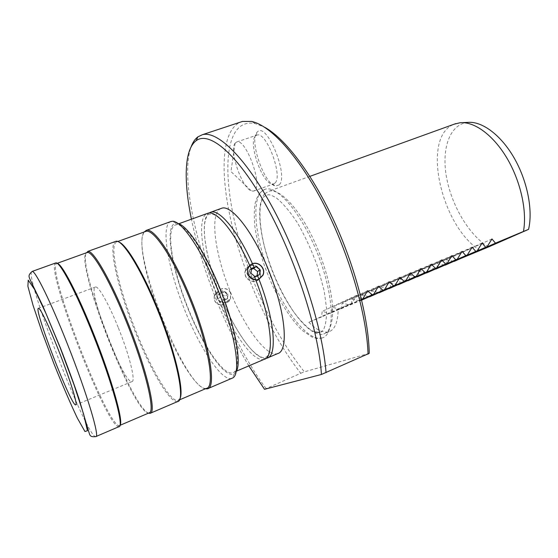 <?xml version="1.0" encoding="UTF-8"?>
<svg xmlns="http://www.w3.org/2000/svg" width="558" height="558" viewBox="0 0 558 558"><rect width="100%" height="100%" fill="white"/><g stroke="black" fill="none" stroke-linecap="round" stroke-linejoin="round"><path stroke-width="0.42" stroke-dasharray="2.79 2.09" d="M254.113 275.805L254.608 276.663L252.53 278.219L248.61 275.087L249.182 270.205L251.407 269.34L249.691 265.552M274.989 183.031L273.546 183.938L272.018 183.98C261.862 183.129 247.794 141.795 255.71 135.838L257.022 135.106C266.264 131.039 283.262 176.419 274.989 183.031M279.077 184.935L275.694 185.981C264.206 184.949 248.477 138.74 257.398 131.897C266.564 121.079 289.323 176.621 279.077 184.935M257.112 275.638L257.022 276.454L252.53 278.219M249.182 270.205L251.226 268.579L251.365 269.347M219.929 294.387L218.715 291.283C222.635 290.341 225.558 291.729 227.469 295.44L227.413 301.069L224.114 304.34L222.795 301.313L224.49 300.636L224.993 296.417L221.631 293.717L217.913 295.098L217.592 296.117L216.274 292.769L218.715 291.283M257.022 276.454L259.421 274.669M248.61 275.087L250.961 273.267M258.57 279.453C253.088 284.999 242.702 277.954 245.485 270.56L247.473 267.359C252.662 263.906 256.98 264.945 260.412 270.47L260.356 276.991L259.01 279.014M259.1 279.16C253.764 285.473 242.388 278.358 245.325 270.511L247.403 267.198C252.697 263.725 257.085 264.799 260.558 270.414L260.502 277.075L259.407 278.812M264.255 359.303C254.49 362.721 235.399 337.318 221.366 305.08C215.806 304.25 213.47 301.069 214.349 295.545L216.218 292.622L218.68 291.13C208.594 264.869 202.819 237.841 204.716 223.242C206.809 212.884 209.299 214.614 209.222 214.16L213.456 214.37C217.592 216.33 221.826 219.978 226.164 225.306C234.025 235.03 241.844 248.387 249.621 265.392L249.656 265.364M255.731 279.893L255.697 279.921C265.238 305.365 270.121 326.228 270.344 342.507C269.849 356.576 265.992 357.176 265.734 357.239L264.401 357.497C263.481 357.685 261.011 358.557 252.628 350.801C244.906 343.296 232.798 324.303 224.197 304.459L221.366 305.08M223.528 299.974L227.504 298.397L228.034 294.101L224.595 291.374L220.619 292.943L220.082 297.247L223.528 299.974L220.78 302.038L217.153 299.52L217.592 296.117M224.114 304.34L221.303 304.94L219.887 301.662M221.303 304.94C215.883 304.089 213.616 300.971 214.488 295.587L216.274 292.769M222.795 301.313L220.78 302.038M218.436 285.968C236.592 329.199 242.611 371.468 232.567 372.807C222.551 375.639 200.957 341.963 186.379 303.866C171.641 265.81 165.621 227.734 175.631 224.902C183.589 221.84 203.07 248.436 218.436 285.968M216.218 292.622C201.85 256.052 196.604 218.045 207.123 213.519M235.985 371.956L234.158 373.846C224.476 379.342 201.438 344.153 186.079 303.95C170.511 263.808 164.589 223.779 176.182 223.256L177.925 223.486M230.538 293.11C228.375 287.133 219.022 287.217 217.348 293.278C214.356 301.264 227.225 306.712 230.447 298.851L230.538 293.11M230.67 293.062C228.466 286.952 218.91 287.049 217.208 293.236C214.167 301.383 227.28 306.935 230.58 298.928L230.67 293.062M209.048 213.016C199.645 219.336 204.912 255.906 218.659 291.15L218.659 291.15C222.663 290.188 225.641 291.597 227.601 295.384L227.545 301.139L224.197 304.459M480.159 250.5C440.848 226.206 420.802 136.689 454.219 124.176M488.487 246.978C469.041 235.155 451.534 205.477 446.477 177.095C441.343 148.749 449.636 124.204 467.792 122.397M361.598 299.841L350.006 305.038L351.484 304.417L351.917 299.018L359.847 300.915L361.312 300.302L361.668 294.952L369.257 296.744M361.605 299.883L351.484 304.417M361.528 299.569L340.087 309.195L341.58 308.567L342.082 303.12L350.006 305.038M361.542 299.611L341.58 308.567M308.832 322.294C316.7 330.197 323.452 333.328 329.094 331.675C334.891 329.576 337.925 322.022 338.204 309.006L308.832 322.294L321.527 316.972L322.189 311.413L330.085 313.387L331.591 312.752L332.177 307.249L340.087 309.195M264.799 193.71C254.936 204.43 260.028 242.088 274.417 276.356C288.667 310.687 310.925 338.141 323.766 333.942L324.086 333.83C329.597 331.591 332.449 324.093 332.631 311.343C332.735 290.118 322.789 255.948 308.56 229.631C294.331 203.258 278.1 188.388 268.823 191.206L264.799 193.71M338.204 309.006L352.014 303.224L321.527 316.972M361.458 299.269L356.611 295.301L352.014 303.224M446.4 264.645L446.114 259.742L453.863 261.353M437.235 268.489L437.019 263.536L444.747 265.169M428 272.353L427.853 267.359L435.568 269.012M418.695 276.259L418.612 271.209L426.312 272.883M409.321 280.186L409.307 275.094L416.986 276.782M399.863 284.148L399.926 279L407.591 280.716M390.342 288.137L390.467 282.941L398.119 284.678M380.744 292.162L380.947 286.917L388.577 288.667M371.063 296.214L371.342 290.92L378.952 292.692M361.668 300.141L361.312 300.302M361.661 300.106L359.847 300.915M378.443 286.212L342.082 303.12M389.212 281.727L351.917 299.018M322.615 337.82L322.378 337.904C308.232 342.493 283.276 309.864 268.635 271.495C253.764 233.202 250.919 193.612 265.155 189.267C277.514 184.956 302.534 214.53 318.276 255.424C334.165 296.277 335.142 333.886 322.615 337.82M369.25 353.34L304.368 371.858C282.153 343.993 263.46 309.188 248.282 267.449M248.205 267.24C221.386 194.819 218.513 116.329 255.187 123.562L264.499 127.175M264.534 389.303L300.762 373.26C272.541 337.646 246.427 281.19 233.063 229.317C219.887 177.737 220.396 131.193 240.296 122.16M266.04 388.459C218.045 324.547 174.898 191.994 191.115 146.845M266.013 358.355C255.92 359.903 237.715 335.344 224.17 304.473M224.595 291.374L221.631 293.717M220.619 292.943L217.913 295.098M228.034 294.101L224.993 296.417M220.082 297.247L217.153 299.52M227.504 298.397L224.49 300.636M277.87 353.521L277.598 353.619C265.922 357.218 243.525 325.719 229.164 288.814C214.642 251.965 209.752 213.888 220.717 208.601M300.762 373.26L304.368 371.858M248.84 365.874C223.528 323.989 201.166 266.794 191.422 219.196M235.058 143.232C228.968 150.493 241.977 188.22 251.421 190.934L253.548 191.122L254.901 190.25C262.63 183.798 245.471 138.063 236.766 141.955L235.058 143.232M356.611 295.301L322.189 311.413M361.326 299.332L330.085 313.387M361.472 299.311L331.591 312.752M491.968 238.957L446.114 259.742M482.084 243.072L437.019 263.536M367.569 290.732L332.177 307.249M399.891 277.284L361.668 294.952M410.479 272.876L371.342 290.92M420.969 268.51L380.947 286.917M431.376 264.178L390.467 282.941M441.692 259.889L399.926 279M451.917 255.627L409.307 275.094M462.059 251.407L418.612 271.209M472.11 247.222L427.853 267.359M118.429 327.992C129.54 355.453 135.936 381.707 131.932 381.623C123.799 384.678 86.392 287.503 95.509 287C98.508 285.842 108.901 304.082 118.429 327.992M118.875 426.717L118.073 426.598C104.625 422.05 46.586 271.293 55.193 263.264L55.43 263.055M119.963 425.21L118.547 425.496C105.183 421.13 47.632 271.627 56.281 263.746L57.237 263.418M149.467 412.725L148.986 412.927C134.485 417.035 73.224 259.142 86.72 252.676M148.484 413.136C131.604 406.908 77.925 268.572 86.211 252.865M177.556 401.593L177.388 401.634C169.248 402.911 148.588 366.466 133.013 326.144C117.319 285.856 108.21 245.604 115.248 241.544M179.878 398.761L177.835 400.553C169.667 401.893 148.84 365.037 133.341 324.61C117.724 284.217 109.033 244.397 116.741 241.858L118.847 242.032M206.369 388.375L206 388.459C196.521 389.84 175.268 354.511 160.062 315.075C144.731 275.673 136.947 236.076 145.213 231.626M205.302 388.835C183.198 385.16 130.328 249.398 144.117 232.016M231.612 378.45C221.219 381.344 198.857 346.511 183.442 306.802C167.881 267.136 160.802 226.646 170.35 221.728M96.018 436.502L95.718 436.628C86.678 438.121 22.571 271.6 32.134 271.439M255.634 279.753L254.085 275.847M272.018 183.98L275.694 185.981M255.71 135.838L257.398 131.897M218.736 291.262L219.95 294.366M247.599 268.67L245.325 270.511M262.616 275.533L260.502 277.075M247.529 268.907L245.485 270.56M262.762 275.233L260.356 276.991M224.135 304.326L222.816 301.292M178.776 223.765L175.631 224.902M236.425 371.168L232.567 372.807M227.413 301.069L230.447 298.851M214.488 295.587L217.348 293.278M227.545 301.139L230.58 298.928M214.349 295.545L217.208 293.236M462.268 122.641L460.155 122.732M309.864 176.37L268.823 191.206M329.094 331.675L323.766 333.942M267.938 357.741L267.045 358.117M255.187 123.562L251.519 121.428M253.548 191.122L273.546 183.938M236.766 141.955L257.022 135.106M322.378 337.904L316.895 338.455L311.985 337.067L301.683 330.022C283.799 311.392 271.509 286.156 263.069 261.723C259.191 249.203 256.436 237.338 254.804 226.136C254.009 216.455 254.155 208.727 255.236 202.945C257.726 194.777 259.868 191.931 265.155 189.267M314.782 332.01L310.897 330.015C305.345 325.865 299.59 319.79 293.634 311.789C281.267 293.334 271.655 272.046 264.799 247.926C260.481 230.656 259.058 216.434 260.53 205.239C262.107 199.973 263.202 197.197 263.801 196.897L266.201 195.188L267.847 194.916C268.963 194.303 271.718 195.251 276.126 197.762C282.815 203.112 289.874 211.405 297.309 222.642C304.808 235.518 311.65 250.382 317.823 267.226L324.233 291.039L326.583 308.602C326.751 317.467 325.823 324.31 323.793 329.122C322.343 331.201 321.303 332.212 320.676 332.149L319.057 332.498M235.099 143.169L230.956 171.557L251.421 190.934M95.509 287L38.495 308.302M131.932 381.623L75.832 404.822M56.281 263.746L55.193 263.264M118.547 425.496L118.073 426.598M119.928 425.356L119.342 425.608M116.741 241.858L115.715 241.377M177.835 400.553L177.388 401.634M117.731 241.516L116.894 241.816M179.418 399.905L177.988 400.518M208.148 388.494L207.423 388.807M176.182 223.256L172.192 221.296M234.158 373.846L232.533 378.038"/><path stroke-width="0.84" d="M254.608 276.663L257.461 275.436L258.891 279.07L262.762 275.233C266.02 269.054 258.884 261.318 252.516 263.836L249.691 265.552L247.759 268.719C246.894 274.899 249.531 278.568 255.662 279.718L255.634 279.753C256.366 280.06 257.454 279.83 258.891 279.07M249.726 265.524L251.407 269.333L250.961 273.267L254.113 275.805L255.662 279.718M251.407 269.34L253.674 268.454L257.587 271.579L257.112 275.638M252.516 263.836L254.078 267.352L251.226 268.579M253.674 268.454L256.038 266.591L254.078 267.352M257.587 271.579L260.021 269.723L256.038 266.591M257.461 275.436L259.421 274.669L260.021 269.723M259.01 279.014L258.57 279.453M259.407 278.812L259.1 279.16M255.794 280.053L258.954 279.23L262.909 275.317C266.243 269.005 258.947 261.109 252.446 263.69L249.893 265.148M207.123 213.519L208.008 213.198C216.497 210.157 234.716 231.891 249.656 265.364L247.599 268.67L247.926 274.445C249.517 277.842 252.118 279.656 255.731 279.893C271.634 320.369 274.717 357.287 264.255 359.303L236.425 371.168M177.925 223.486C187.021 225.348 204.744 251.47 218.785 285.682C234.925 324.212 242.256 363.649 235.985 371.956M454.219 124.176L460.155 122.732C474.293 121.344 493.258 135.015 506.978 158.186C520.691 181.336 527.261 211.273 523.446 231.458L528.559 229.366C533.127 210.213 527.345 180.813 514.058 157.809C500.77 134.778 481.896 121.009 467.792 122.397L462.268 122.641M528.559 229.366L488.487 246.978L453.863 261.353M361.598 299.841L384.56 289.602L361.605 299.883M361.528 299.569L373.804 294.101L361.542 299.611M361.458 299.269L362.958 298.642L361.472 299.311M372.186 294.784L367.569 290.732L362.958 298.642M382.955 290.279L378.443 286.212L373.804 294.101M523.446 231.458L495.476 243.169L491.968 238.957L487.148 246.657L485.676 247.271L482.084 243.072L477.278 250.786L475.793 251.414L472.11 247.222L467.325 254.957L465.825 255.585L462.059 251.407L457.281 259.156L455.767 259.791L451.917 255.627L447.16 263.397L445.633 264.039L441.692 259.889L436.949 267.673L435.407 268.314L431.376 264.178L426.647 271.983L425.098 272.632L420.969 268.51L416.261 276.329L414.699 276.984L410.479 272.876L405.785 280.716L404.208 281.378L399.891 277.284L395.217 285.138L393.627 285.808L389.212 281.727L384.56 289.602M444.747 265.169L487.148 246.657M435.568 269.012L477.278 250.786M426.312 272.883L467.325 254.957M416.986 276.782L457.281 259.156M407.591 280.716L447.16 263.397M398.119 284.678L436.949 267.673M388.577 288.667L426.647 271.983M378.952 292.692L416.261 276.329M369.257 296.744L405.785 280.716M395.217 285.138L361.668 300.141M393.627 285.808L361.661 300.106M264.499 127.175C284.336 137.791 311.134 172.227 332.889 218.583C354.609 264.904 368.643 318.179 369.25 353.34L321.429 374.467L264.534 389.303L248.84 365.874M191.115 146.845C192.768 142.353 195.021 139.019 197.881 136.856L202.456 134.687C217.529 130.537 245.918 157.684 273.608 209.508C301.278 261.193 323.026 329.897 326.039 372.716M240.296 122.16L242.437 121.449L251.519 121.428C270.477 125.229 299.325 156.547 324.358 205.49C349.371 254.371 366.78 314.761 368.064 354.142M258.954 279.23C274.682 319.49 277.549 356.053 267.045 358.117L266.013 358.355M209.048 213.016L210.861 212.166C219.392 209.117 237.541 230.524 252.446 263.69M220.717 208.601L221.645 208.267C231.807 204.151 255.125 234.486 270.365 274.724C285.87 314.412 288.465 350.787 277.87 353.521M191.422 219.196C183.589 181.28 184.133 149.607 196.109 140.756C209.02 130.628 237.248 153.506 266.299 205.818C295.342 257.949 318.848 330.88 321.429 374.467M495.476 243.169L454.135 261.402M404.208 281.378L369.605 296.821M414.699 276.984L379.294 292.762M485.676 247.271L445.033 265.217M425.098 272.632L388.905 288.737M435.407 268.314L398.44 284.74M445.633 264.039L407.905 280.779M455.767 259.791L417.293 276.845M465.825 255.585L426.612 272.939M475.793 251.414L435.854 269.068M58.953 351.296C70.085 379.447 78.141 405.659 75.679 404.885C71.18 406.412 33.068 307.395 38.495 308.302C40.127 307.646 49.348 326.807 58.953 351.296M55.43 263.055L55.821 262.916C59.713 261.263 76.376 292.49 93.012 334.493C112.451 383.004 124.476 427.658 118.875 426.717L96.018 436.502M57.237 263.418C61.554 263.139 77.764 293.801 93.8 334.263C111.956 379.586 123.918 422.518 119.963 425.21M86.72 252.676L87.78 252.481C93.36 252.181 110.456 281.971 126.289 321.575C144.899 367.45 155.424 411.016 149.467 412.725L150.541 413.164L150.06 413.366L148.484 413.136M86.211 252.865L88.283 251.421C93.932 251.072 111.223 281.12 127.217 321.129C146.029 367.478 156.61 411.469 150.541 413.164M115.248 241.544L115.862 241.328C122.097 238.845 140.839 268.468 157.321 309.369C176.705 356.576 185.765 401.321 177.556 401.593L150.569 413.143M118.847 242.032C126.206 244.139 143.211 272.492 158.019 309.181C174.954 350.494 184.531 391.632 179.878 398.761M145.213 231.626L145.931 231.368C153.227 228.522 172.771 257.099 189.016 297.072C208.162 343.17 215.751 387.524 206.369 388.375L179.418 399.905M144.117 232.016L146.419 230.335C153.806 227.455 173.559 256.268 189.964 296.626C209.299 343.163 216.916 387.936 207.423 388.807L205.302 388.835M170.35 221.728L172.192 221.296C180.959 220.166 200.671 248.045 216.351 286.317C234.932 330.622 241.83 374.439 232.533 378.038L208.148 388.494M60.257 347.941L73.928 384.504L83.658 414.252L87.432 430.706L84.956 431.522L77.332 418.082C70.266 403.169 62.496 385.125 54.014 363.955L42.289 332.735L33.027 305.254L27.9 286.31L28.221 280.137L34.512 289.351L45.972 313.505L60.257 347.941M67.567 344.425C87.027 393.467 100.259 438.065 95.718 436.628C89.496 437.186 90.019 435.345 88.408 430.553L78.866 398.405C73.642 382.955 67.469 366.097 60.348 347.829L42.945 306.258L31.241 282.048C28.981 276.796 27.342 275.729 32.134 271.439C35.07 270.121 50.876 301.997 67.567 344.425M208.008 213.198L178.776 223.765M455.83 123.597L309.864 176.37M242.437 121.449L202.456 134.687M221.645 208.267L210.861 212.166M277.598 353.619L267.938 357.741M196.109 140.756L197.881 136.856M319.057 332.498L314.782 332.01M55.821 262.916L32.134 271.439M87.222 252.495L57.118 263.334M148.986 412.927L119.928 425.356M87.78 252.481L88.283 251.421M115.862 241.328L87.732 251.442M150.534 413.164L150.06 413.366M145.931 231.368L117.731 241.516M206.083 388.494L207.032 388.898M145.568 231.472L146.036 230.447M171.167 221.435L146.419 230.335"/></g></svg>
